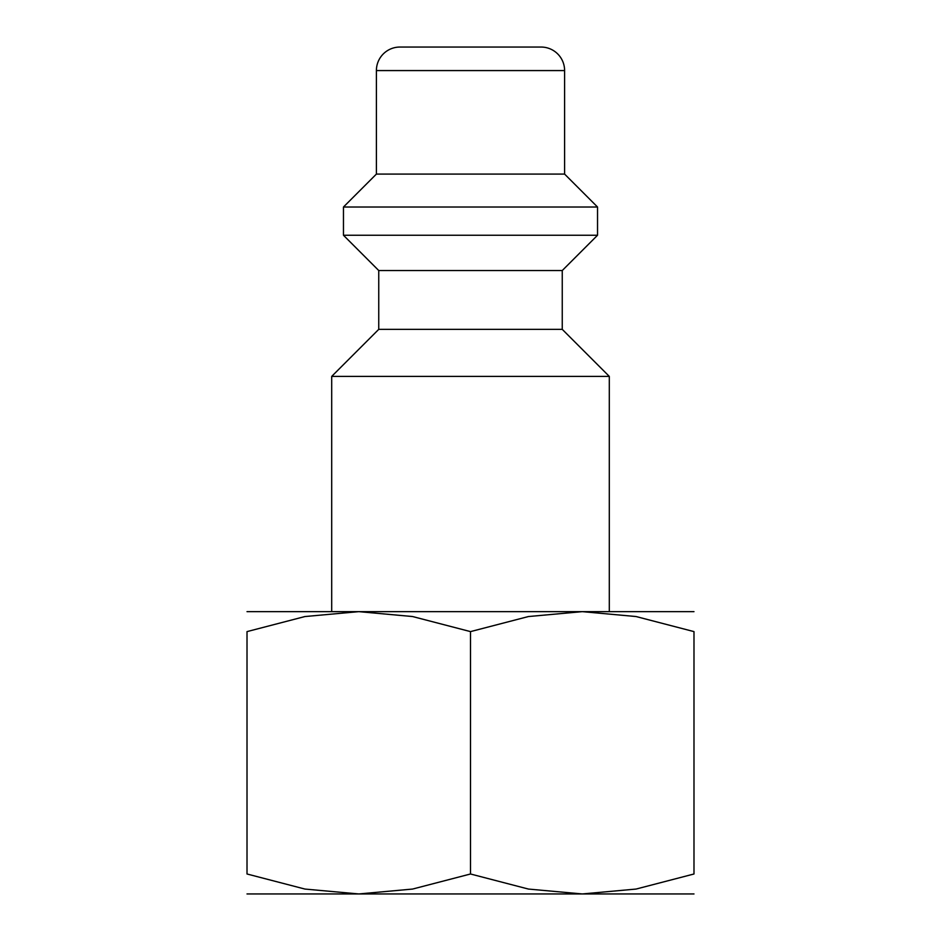 <?xml version="1.0" encoding="UTF-8"?>
<svg xmlns="http://www.w3.org/2000/svg" width="941" height="941" viewBox="0 0 941 941"><rect width="100%" height="100%" fill="white"/><g stroke="black" fill="none" stroke-linecap="round" stroke-linejoin="round"><path stroke-width="1.41" d="M562.248 329.35L378.752 329.35L378.752 270.538L562.248 270.538L562.248 329.35L609.298 376.4L331.702 376.4L331.702 611.65M564.6 70.575L376.4 70.575A23.525 23.525 0 0 1 399.925 47.05L541.075 47.05A23.525 23.525 0 0 1 564.6 70.575L564.6 174.085L597.535 207.02L597.535 235.25L343.465 235.25L378.752 270.538M597.535 207.02L343.465 207.02L343.465 235.25M564.6 174.085L376.4 174.085L343.465 207.02M693.987 611.65L582.244 611.65L636.069 616.543L693.987 631.611L693.987 873.989L636.069 889.057L582.244 893.95L528.419 889.057L470.5 873.989L412.581 889.057L358.756 893.95L304.931 889.057L247.013 873.989L247.013 631.611L304.931 616.543L358.756 611.65L412.581 616.543L470.5 631.611L528.419 616.543L582.244 611.65L247.013 611.65M693.987 893.95L247.013 893.95M693.987 631.646C693.987 604.887 693.987 604.887 693.987 631.646M247.013 631.646C247.013 604.887 247.013 604.887 247.013 631.646M693.987 873.954C693.987 900.713 693.987 900.713 693.987 873.954M247.013 873.954C247.013 900.713 247.013 900.713 247.013 873.954M470.5 631.611L470.5 873.989M378.752 329.35L331.702 376.4M376.4 70.575L376.4 174.085M562.248 270.538L597.535 235.25M609.298 376.4L609.298 611.65"/></g></svg>
